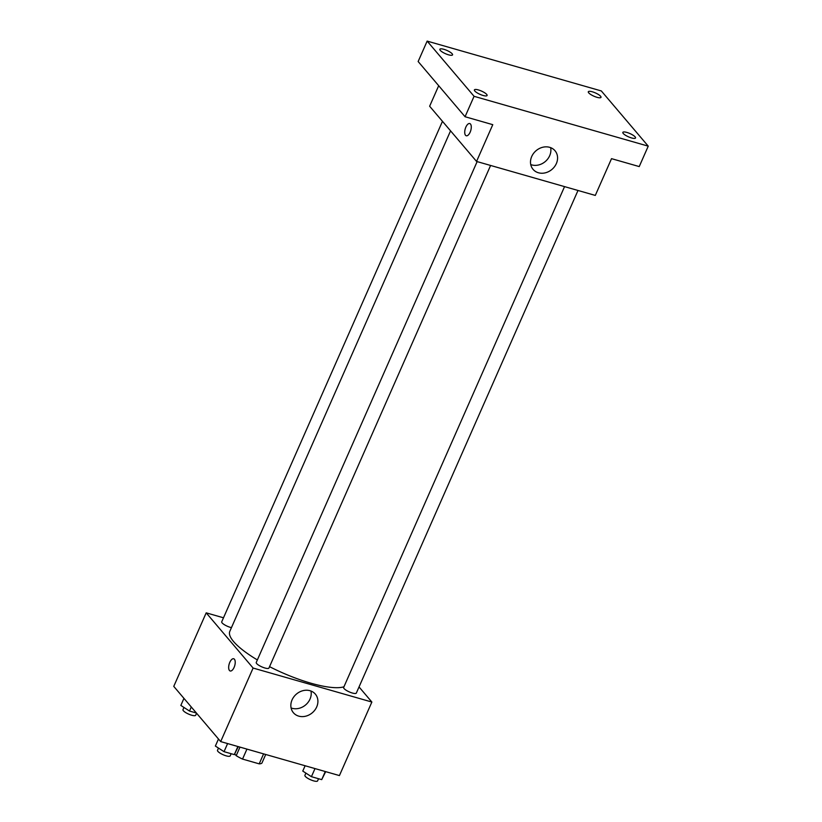 <?xml version="1.0" encoding="UTF-8"?>
<svg xmlns="http://www.w3.org/2000/svg" width="822" height="822" viewBox="0 0 822 822"><rect width="100%" height="100%" fill="white"/><g stroke="black" fill="none" stroke-linecap="round" stroke-linejoin="round"><path stroke-width="1.23" d="M263.595 753.877L259.197 763.854L242.531 759.086A17.899 4.624 23.8 0 1 236.202 755.685L234.722 753.938M259.197 763.854A17.899 4.624 23.8 0 0 261.941 763.052L265.712 754.483M246.939 749.109L242.531 759.086M239.983 747.116L236.202 755.685M359.039 686.945L371.863 702.039L339.424 775.578L220.676 741.588L173.761 686.38L206.199 612.842L223.492 617.795M450.559 130.852L229.821 631.327A64.702 16.697 23.8 0 0 257.358 659.932M269.544 666.663A64.702 16.697 23.8 0 0 343.945 686.791M371.863 702.039L253.104 668.05L206.199 612.842M477.14 161.605L256.248 662.45A6.936 1.788 23.8 0 0 261.869 666.889A6.936 1.788 23.8 0 0 268.938 668.05L490.6 165.458M442.462 121.327L221.714 621.822A6.936 1.788 23.8 0 0 224.663 624.874A6.936 1.788 23.8 0 0 231.455 627.638M578 190.468L356.337 693.059A6.936 1.788 -156.2 0 1 350.83 692.525A6.936 1.788 -156.2 0 1 344.058 688.559A6.936 1.788 -156.2 0 1 343.647 687.459L564.55 186.625M253.104 668.05L220.676 741.588M316.696 706.951A14.395 12.268 -40.4 0 1 293.413 712.746A14.395 12.268 -40.4 0 1 296.434 694.076A14.395 12.268 -40.4 0 1 315.34 694.107A14.395 12.268 -40.4 0 1 316.696 706.951M229.461 670.485A6.36 2.887 106 0 1 229.451 663.19A6.36 2.887 106 0 1 233.695 658.761A6.36 2.887 106 0 1 234.722 665.666A6.36 2.887 106 0 1 230.191 670.978A6.36 2.887 106 0 1 229.461 670.485M230.201 670.978A6.36 2.887 106 0 1 229.472 670.485A6.36 2.887 106 0 1 229.461 663.19A6.36 2.887 106 0 1 233.695 658.761M310.983 691.045A14.395 12.268 -40.4 0 1 310.017 699.09A14.395 12.268 -40.4 0 1 291.08 707.948M648.239 146.152L474.068 96.308L427.152 41.1L601.324 90.944L648.239 146.152L639.228 166.578L611.527 158.656L595.303 195.42L476.555 161.441L429.639 106.233L438.691 85.704M427.152 41.1L418.141 61.527L465.057 116.734L474.068 96.308M476.555 161.441L492.768 124.667L465.057 116.734M556.36 163.568A14.395 12.268 -40.4 0 1 533.067 169.363A14.395 12.268 -40.4 0 1 536.088 150.693A14.395 12.268 -40.4 0 1 555.004 150.724A14.395 12.268 -40.4 0 1 556.36 163.568M466.259 135.764A6.36 2.887 106 0 1 465.529 135.27A6.36 2.887 106 0 1 465.509 127.975A6.36 2.887 106 0 1 469.752 123.547A6.36 2.887 106 0 1 470.78 130.451A6.36 2.887 106 0 1 466.249 135.764A6.36 2.887 106 0 1 465.519 135.27A6.36 2.887 106 0 1 465.509 127.975A6.36 2.887 106 0 1 469.752 123.547M550.648 147.662A14.395 12.268 -40.4 0 1 549.682 155.707A14.395 12.268 -40.4 0 1 530.745 164.564M478.394 89.937A6.936 1.788 -156.2 0 1 487.086 95.496A6.936 1.788 -156.2 0 1 483.089 95.465A6.936 1.788 -156.2 0 1 474.397 89.906A6.936 1.788 -156.2 0 1 478.394 89.937M626.837 132.424A6.936 1.788 -156.2 0 1 635.529 137.983A6.936 1.788 -156.2 0 1 631.532 137.942A6.936 1.788 -156.2 0 1 622.84 132.383A6.936 1.788 -156.2 0 1 626.837 132.424M592.313 91.787A6.936 1.788 -156.2 0 1 600.995 97.345A6.936 1.788 -156.2 0 1 596.998 97.315A6.936 1.788 -156.2 0 1 588.316 91.756A6.936 1.788 -156.2 0 1 592.313 91.787M443.87 49.31A6.936 1.788 -156.2 0 1 452.552 54.869A6.936 1.788 -156.2 0 1 448.555 54.827A6.936 1.788 -156.2 0 1 439.873 49.269A6.936 1.788 -156.2 0 1 443.87 49.31M325.687 771.642L321.71 779.626L311.425 776.687L302.773 771.077L305.116 765.755M325.286 771.529L321.71 779.626M315.001 768.591L311.425 776.687M305.887 773.091L304.911 775.3A6.936 1.788 23.8 0 0 310.531 779.739A6.936 1.788 23.8 0 0 317.59 780.9L318.556 778.722M238.277 746.633L234.311 754.617L224.026 751.668L215.364 746.057L218.477 739.009M237.887 746.52L234.311 754.617M227.602 743.571L224.026 751.668M218.477 748.082L217.501 750.291A6.936 1.788 23.8 0 0 223.122 754.73A6.936 1.788 23.8 0 0 230.191 755.891L231.146 753.712M196.386 713.013L189.502 711.04L180.84 705.43L183.943 698.371M191.279 707.002L189.502 711.04M183.953 707.444L182.977 709.653A6.936 1.788 23.8 0 0 188.598 714.092A6.936 1.788 23.8 0 0 195.667 715.253L196.561 713.219"/></g></svg>
